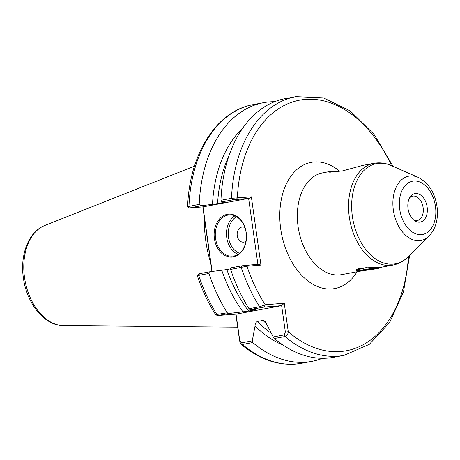 <?xml version="1.0" encoding="UTF-8"?>
<svg xmlns="http://www.w3.org/2000/svg" width="460" height="460" viewBox="0 0 460 460"><rect width="100%" height="100%" fill="white"/><g stroke="black" fill="none" stroke-linecap="round" stroke-linejoin="round"><path stroke-width="0.69" d="M356.362 270.779L361.221 270.963L356.235 270.727L356.149 269.727L360.007 268.065L381.397 267.22L392.886 265.081A51.756 34.126 -100.6 0 1 349.295 216.999A51.756 34.126 -100.6 0 1 373.928 163.317C379.707 162.294 385.394 163.007 390.988 165.462A50.979 33.614 79.4 0 0 352.394 216.476A50.979 33.614 79.4 0 0 408.031 256.933L429.077 236.066A32.729 21.58 -100.6 0 1 393.357 210.099A32.729 21.58 -100.6 0 1 418.134 177.347L390.988 165.462M427.133 207.046A14.49 9.556 -100.6 0 1 415.11 221.001A14.49 9.556 -100.6 0 1 408.026 208.616A14.49 9.556 -100.6 0 1 410.533 196.431A14.49 9.556 -100.6 0 1 420.262 194.793A14.49 9.556 -100.6 0 1 427.133 207.046M413.937 220.173A12.42 8.188 79.4 0 0 417.203 220.535A12.42 8.188 79.4 0 0 423.119 207.65A12.42 8.188 79.4 0 0 412.654 196.115A12.42 8.188 79.4 0 0 409.739 197.627M342.28 170.959L330.774 171.356L329.665 172.247L342.424 170.924L363.015 165.347L373.928 163.317M246.221 232.651A21.534 16.152 85.3 0 1 233.3 256.91A21.534 16.152 85.3 0 1 214.394 238.579A21.534 16.152 85.3 0 1 227.315 214.32A21.534 16.152 85.3 0 1 246.221 232.651M215.55 238.424A20.706 15.531 -94.7 0 0 232.547 256.203A20.706 15.531 -94.7 0 0 246.152 232.72A20.706 15.531 -94.7 0 0 229.155 214.935A20.706 15.531 -94.7 0 0 215.55 238.424M246.042 241.074A7.59 5.692 85.3 0 1 237.251 235.629A7.59 5.692 85.3 0 1 239.217 228.522A7.59 5.692 85.3 0 1 244.939 227.66M204.476 218.546A92.448 60.956 79.4 0 0 205.775 240.948A92.448 60.956 79.4 0 0 210.732 263.045M361.221 270.963L363.216 270.601M356.218 270.543L358.777 270.238M362.624 267.915L360.473 267.984M227.274 312.748L228.884 313.455L218.264 315.439L217.028 314.657A131.566 86.75 79.4 0 1 198.68 275.39L199.525 273.688L198.737 273.884L197.294 275.586C202.009 289.823 208.121 302.847 215.636 314.663L227.274 312.748A131.566 86.75 -100.6 0 1 208.926 273.481L198.68 275.39C196.972 275.701 196.851 275.666 198.306 275.293M322.431 358.3A131.566 86.75 -100.6 0 1 311.765 361.376A131.566 86.75 -100.6 0 1 252.712 342.545L242.46 344.454L240.712 343.982L239.597 340.768L235.859 314.151M211.916 271.463L202.843 206.914M228.884 313.455L242.949 311.805A119.548 78.827 -100.6 0 1 221.755 270.261L210.628 271.618L208.926 273.481M283.118 345.086A119.548 78.827 -100.6 0 1 255.064 326.002L252.27 340.848L252.712 342.545M230.655 268.824L226.843 269.537A116.455 76.785 79.4 0 0 248.59 311.035L254.144 310A116.455 76.785 -100.6 0 1 253.885 309.66M266.558 323.892A116.455 76.785 -100.6 0 1 263.011 320.39L257.462 321.425A116.455 76.785 79.4 0 0 271.446 333.46M254.42 309.672C255.639 309.603 255.547 309.712 254.144 310C255.547 309.712 255.639 309.603 254.42 309.672L249.878 309.546L249.009 308.7A131.566 86.75 -100.6 0 1 230.661 269.433L230.655 267.887L242.064 265.765L258.422 264.23L260.952 265.075L246.962 266.225L230.661 269.433M249.009 308.7L259.566 306.734L265.253 304.756L284.251 303.197L288.259 331.706C288.098 334.109 287.011 335.714 284.999 336.53A131.566 86.75 -100.6 0 0 344.051 355.361L333.494 357.328A131.566 86.75 -100.6 0 1 274.447 338.497L273.263 336.938L265.092 321.224L263.011 320.39M224.463 202.227L221.392 201.957L220.944 200.272L231.495 198.306L251.355 196.805L260.952 265.075M273.263 336.938L284.188 334.903L284.999 336.53L274.447 338.497M221.755 270.261L226.843 269.537M248.59 311.035L242.949 311.805M255.064 326.002C255.058 323.644 255.858 322.121 257.462 321.425M199.209 204.326L201.365 205.689L189.474 207.972L187.617 206.718L199.209 204.326A131.566 86.75 -100.6 0 1 263.568 102.689A131.566 86.75 -100.6 0 1 274.631 101.723M201.365 205.689L212.491 204.332A119.548 78.827 -100.6 0 1 242.707 128.208M229.103 155.463A116.455 76.785 79.4 0 0 217.58 203.602L223.134 202.567A116.455 76.785 -100.6 0 1 223.157 202.118M220.944 200.272A131.566 86.75 -100.6 0 1 285.303 98.641L295.855 96.675A131.566 86.75 -100.6 0 0 231.495 198.306L232.8 199.835L221.392 201.957M217.58 203.602L212.491 204.332M223.968 202.193C224.836 202.17 224.555 202.291 223.134 202.567M257.887 264.276L248.624 198.375L203.027 206.868L212.1 271.44M199.525 273.688L210.628 271.618M248.624 198.375L232.8 199.835M189.474 207.972L203.027 206.868M218.264 315.439L236.043 314.134L239.763 340.596L241.649 342.827L252.27 340.848M284.188 334.903L285.361 332.103L281.646 305.641L236.043 314.134M284.251 303.197L281.646 305.641L264.011 307.09L249.878 309.546M245.548 265.288L246.962 266.225A127.426 84.019 79.4 0 0 265.253 304.756L264.011 307.09M391.541 165.703A127.426 84.019 79.4 0 0 298.477 100.412A127.426 84.019 79.4 0 0 237.371 197.955L236.285 199.358M251.355 196.805L249.153 198.3M408.457 256.513A127.426 84.019 79.4 0 1 288.259 331.706L285.361 332.103M364.826 269.675A7.452 0.38 -8 0 1 372.416 268.542A7.452 0.38 -8 0 1 377.033 268.214A7.452 0.38 -8 0 1 374.549 268.887A7.452 0.38 -8 0 1 366.367 270.089A7.452 0.38 -8 0 1 362.33 270.284A7.452 0.38 -8 0 1 364.826 269.675M376.424 268.312L375.78 268.214M362.934 269.83A10.35 0.523 172 0 0 359.455 270.744A10.35 0.523 172 0 0 365.723 270.325A10.35 0.523 172 0 0 376.441 268.732A10.35 0.523 172 0 0 378.114 268.404L379.27 267.95L378.66 267.697L369.69 268.749A10.35 0.523 172 0 0 362.934 269.83M359.455 270.744L358.34 269.629L366.235 267.565M378.114 268.404C379.839 267.984 379.701 267.829 377.706 267.944M373.647 267.616L369.69 268.749M360.439 267.99L360.577 268.398L361.491 268.582M372.721 268.508L371.053 269.307L368.195 269.117M366.344 269.411L364.297 270.135L364.251 269.784M370.973 268.726L371.053 269.307M363.946 267.639L364.004 268.019M238.027 254.351A20.706 15.531 85.3 0 1 226.74 237.504A20.706 15.531 85.3 0 1 234.864 215.872M236.515 216.695A19.464 14.599 -94.7 0 0 228.476 237.262A19.464 14.599 -94.7 0 0 239.522 253.27M63.445 325.605C44.309 325.778 26.645 303.307 23.385 277.857C19.918 254.805 28.537 231.673 44.792 225.486A51.342 33.856 79.4 0 0 24.535 277.535A51.342 33.856 79.4 0 0 63.445 325.605L237.688 327.163M330.774 171.356L322.719 172.856A51.756 34.126 79.4 0 0 298.086 226.538A51.756 34.126 79.4 0 0 341.676 274.62L362.382 270.762M357.092 271.751A64.181 42.32 -100.6 0 1 313.266 284.47A64.181 42.32 -100.6 0 1 280.715 228.925A64.181 42.32 -100.6 0 1 295.308 171.011A64.181 42.32 -100.6 0 1 339.342 170.936M435.442 206.362A27.1 17.865 79.4 0 0 413.816 181.033A27.1 17.865 79.4 0 0 399.723 209.3A27.1 17.865 79.4 0 0 421.348 234.629A27.1 17.865 79.4 0 0 435.442 206.362M241.649 342.827L242.46 344.454A131.566 86.75 79.4 0 0 301.513 363.285C280.496 366.792 260.228 360.358 240.712 343.982M260.803 307.51L259.566 306.734A131.566 86.75 -100.6 0 1 241.218 267.467L242.064 265.765M263.568 102.689L253.316 104.604A131.566 86.75 79.4 0 0 188.956 206.235L190.262 207.759M429.077 236.066C435.925 228.539 438.564 218.638 437 206.356C434.734 192.372 428.45 182.701 418.134 177.347M44.792 225.486L194.482 166.163M311.765 361.376L301.513 363.285M344.051 355.361L369.271 344.373L389.66 322.477L403.483 291.864L409.653 255.329M253.316 104.604C216.464 110.825 189.388 154.129 187.617 206.718M393.081 166.376L374.164 134.51L350.244 110.935L323.34 97.848L295.855 96.675M392.886 265.081C398.647 263.948 403.696 261.234 408.031 256.933M217.678 315.6L215.717 314.721M358.34 269.629L360.502 267.933M360.577 268.398L359.835 268.099"/></g></svg>
